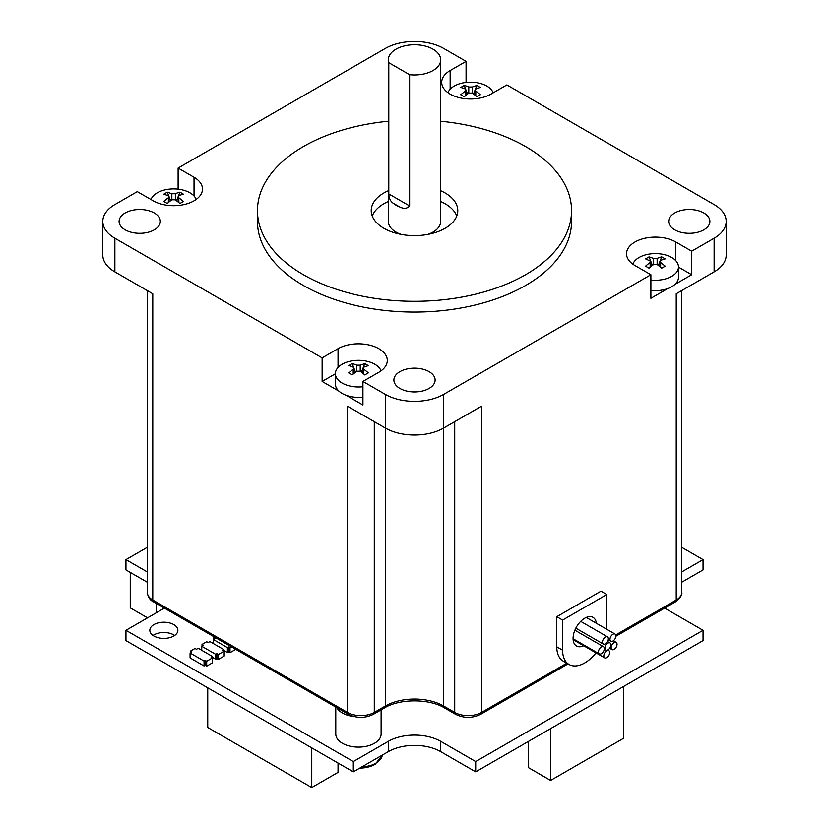 <?xml version="1.0" encoding="UTF-8"?>
<svg xmlns="http://www.w3.org/2000/svg" width="829" height="829" viewBox="0 0 829 829"><rect width="100%" height="100%" fill="white"/><g stroke="black" fill="none" stroke-linecap="round" stroke-linejoin="round"><path stroke-width="1.24" d="M381.112 709.873L381.112 734.038A22.673 13.088 180 0 1 367.123 746.131A22.673 13.088 180 0 1 342.418 743.292A22.673 13.088 180 0 1 335.776 734.038L335.776 707.064M354.252 716.608A22.673 13.088 180 0 1 342.418 713.002A22.673 13.088 180 0 1 336.823 707.676M362.926 386.728A23.077 13.326 180 0 1 335.382 373.651A23.077 13.326 180 0 1 342.149 364.232A23.077 13.326 180 0 1 364.988 360.874A23.077 13.326 180 0 1 381.029 370.843M362.926 397.112A23.077 13.326 180 0 1 346.139 395.298A23.077 13.326 180 0 1 338.957 391.153A23.077 13.326 180 0 1 335.382 384.034L335.382 373.651M388.324 59.864A26.176 15.109 180 0 1 404.479 45.896A26.176 15.109 180 0 1 433.007 49.17A26.176 15.109 180 0 1 440.676 59.864A26.176 15.109 180 0 1 409.609 74.703L409.609 205.955C407.132 208.711 403.775 209.022 399.557 206.887A26.176 15.109 180 0 1 395.993 205.167A26.176 15.109 180 0 1 393.008 203.105C390.469 201.343 389.06 198.286 388.791 193.934L388.791 62.683A26.176 15.109 180 0 1 388.324 59.864L388.324 221.405A26.176 15.109 0 0 0 395.993 232.089A26.176 15.109 0 0 0 401.153 234.4M456.758 216.017A43.284 24.984 0 0 0 445.1 203.737A43.284 24.984 0 0 0 440.676 201.499M440.676 190.732A43.284 24.984 180 0 1 445.1 192.96A43.284 24.984 180 0 1 457.784 210.639A43.284 24.984 180 0 1 431.059 233.716A43.284 24.984 180 0 1 383.9 228.307A43.284 24.984 180 0 1 371.216 210.639A43.284 24.984 180 0 1 388.324 190.732M703.862 212.991A20.611 11.896 180 0 1 709.893 221.405A20.611 11.896 180 0 1 697.168 232.4A20.611 11.896 180 0 1 674.713 229.82A20.611 11.896 180 0 1 668.682 221.405A20.611 11.896 180 0 1 681.397 210.411A20.611 11.896 180 0 1 703.862 212.991M440.676 121.231A157.044 90.672 180 0 1 525.545 146.526A157.044 90.672 180 0 1 571.544 210.639L571.544 221.405A157.044 90.672 180 0 1 474.592 305.165A157.044 90.672 180 0 1 303.455 285.518A157.044 90.672 180 0 1 257.456 221.405L257.456 210.639A157.044 90.672 180 0 1 388.324 121.231M571.544 210.639A157.044 90.672 180 0 1 474.592 294.399A157.044 90.672 180 0 1 303.455 274.741A157.044 90.672 180 0 1 257.456 210.639M154.287 212.991A20.611 11.896 180 0 1 160.318 221.405A20.611 11.896 180 0 1 147.603 232.4A20.611 11.896 180 0 1 125.138 229.82A20.611 11.896 180 0 1 119.107 221.405A20.611 11.896 180 0 1 131.832 210.411A20.611 11.896 180 0 1 154.287 212.991M429.07 371.63A20.611 11.896 180 0 1 435.111 380.045A20.611 11.896 180 0 1 422.386 391.039A20.611 11.896 180 0 1 399.93 388.459A20.611 11.896 180 0 1 393.889 380.045A20.611 11.896 180 0 1 406.614 369.06A20.611 11.896 180 0 1 429.07 371.63M726.194 221.405L726.194 255.063A41.222 23.792 180 0 1 714.121 271.881L714.121 238.234A41.222 23.792 0 0 0 726.194 221.405A41.222 23.792 0 0 0 714.121 204.576L506.871 84.921L490.955 94.112A28.849 16.663 180 0 1 450.147 94.112A28.849 16.663 180 0 1 441.702 82.34A28.849 16.663 180 0 1 450.147 70.558L450.147 89.252M632.817 264.15A23.077 13.326 180 0 1 648.838 254.151A23.077 13.326 180 0 1 671.708 257.508A23.077 13.326 180 0 1 678.474 266.928A23.077 13.326 180 0 1 650.889 280.005M650.889 290.378A23.077 13.326 0 0 0 667.718 288.575A23.077 13.326 180 0 0 674.899 284.43A23.077 13.326 0 0 0 678.474 277.311L678.474 266.928M447.971 92.703A23.077 13.326 180 0 1 454.209 86.081A23.077 13.326 180 0 1 477.183 82.745A23.077 13.326 180 0 1 493.151 92.848M151.002 199.54A23.077 13.326 180 0 1 166.992 189.468A23.077 13.326 180 0 1 189.934 192.805A23.077 13.326 180 0 1 196.183 199.426M595.989 652.869A31.253 18.041 -60 0 1 584.714 662.951A31.253 18.041 -60 0 1 569.088 664.495A31.253 18.041 -60 0 1 562.611 650.195L562.611 620.061L606.807 594.538L606.807 624.672A31.253 18.041 -60 0 1 606.496 629.128M569.088 664.495L563.254 661.138A31.253 18.041 -60 0 1 556.787 646.827L556.787 616.693L600.984 591.181L606.807 594.538M583.678 645.76A16.528 9.544 -60 0 1 576.507 645.998A16.528 9.544 -60 0 1 573.969 632.755A16.528 9.544 -60 0 1 584.766 618.196A16.528 9.544 -60 0 1 593.036 617.377A16.528 9.544 -60 0 1 596.362 623.273M601.377 653.698A4.166 2.404 120 0 0 604.103 650.029A4.166 2.404 120 0 0 603.46 646.693A4.166 2.404 120 0 0 601.377 646.9A4.166 2.404 120 0 0 598.662 650.568A4.166 2.404 120 0 0 599.305 653.905A4.166 2.404 120 0 0 601.377 653.698M607.916 649.926A4.166 2.404 120 0 0 610.631 646.257A4.166 2.404 120 0 0 609.989 642.921A4.166 2.404 120 0 0 607.916 643.128A4.166 2.404 120 0 0 605.191 646.796A4.166 2.404 120 0 0 605.833 650.133A4.166 2.404 120 0 0 607.916 649.926M606.745 657.666A4.166 2.404 120 0 0 609.46 653.998A4.166 2.404 120 0 0 608.828 650.661A4.166 2.404 120 0 0 606.745 650.869A4.166 2.404 120 0 0 604.03 654.537A4.166 2.404 120 0 0 604.662 657.874A4.166 2.404 120 0 0 606.745 657.666M614.092 649.387A4.166 2.404 120 0 0 616.807 645.718A4.166 2.404 120 0 0 616.175 642.382A4.166 2.404 120 0 0 614.092 642.589A4.166 2.404 120 0 0 611.367 646.257A4.166 2.404 120 0 0 612.009 649.594A4.166 2.404 120 0 0 614.092 649.387M612.921 641.045A4.166 2.404 120 0 0 615.646 637.377A4.166 2.404 120 0 0 615.004 634.04A4.166 2.404 120 0 0 612.921 634.247A4.166 2.404 120 0 0 610.206 637.915A4.166 2.404 120 0 0 610.838 641.252A4.166 2.404 120 0 0 612.921 641.045M605.408 643.832A4.166 2.404 120 0 0 608.123 640.164A4.166 2.404 120 0 0 607.481 636.827A4.166 2.404 120 0 0 605.408 637.035A4.166 2.404 120 0 0 602.683 640.703A4.166 2.404 120 0 0 603.325 644.04A4.166 2.404 120 0 0 605.408 643.832M556.787 616.693L562.611 620.061M178.857 202.556L178.857 197.768L183.416 201.478L179.924 203.488L175.365 199.789L175.365 193.737L171.862 193.737L171.862 199.789L175.365 199.789M171.862 199.789A41.139 23.751 120 0 0 167.303 203.488L163.81 201.478A41.139 23.751 -60 0 1 168.37 197.768L168.37 202.556M168.805 196.038L167.303 192.173L163.81 194.193L168.37 195.748L169.085 196.66L168.37 197.768M167.303 192.173L171.862 193.737M175.365 193.737A41.139 23.751 -60 0 1 179.924 192.173L183.416 194.193A41.139 23.751 120 0 0 178.857 195.748L178.131 196.66L178.857 197.768M170.619 200.711L169.085 196.774M179.924 192.173L178.422 196.038M178.131 196.774L176.608 200.711M466.012 95.211L466.012 89.936L465.287 89.024A41.139 23.751 -120 0 0 460.727 87.459L464.23 85.449A41.139 23.751 60 0 1 468.779 87.004L468.779 93.066L464.23 96.765L460.727 94.744L465.287 91.045L465.287 95.822M466.012 89.936L465.287 91.045M475.784 95.822L475.784 91.045A41.139 23.751 60 0 1 480.333 94.744L476.841 96.765A41.139 23.751 -120 0 0 472.281 93.066L472.281 87.004L468.779 87.004M472.281 87.004L476.841 85.449L480.333 87.459L475.784 89.024L475.058 89.936L475.784 91.045M468.779 93.066L472.281 93.066M467.535 93.988L466.012 90.05M465.722 89.314L464.23 85.449M476.841 85.449L475.338 89.314M475.058 90.05L473.525 93.988M650.869 266.637L650.869 261.363L645.584 258.886L649.076 256.866L653.635 258.43L653.635 264.492L657.138 264.492L657.138 258.43L653.635 258.43M657.138 258.43A41.139 23.751 -60 0 1 661.697 256.866L665.19 258.886A41.139 23.751 120 0 0 660.63 260.451L659.915 261.363L660.63 262.472L665.19 266.171L661.697 268.192L657.138 264.492M653.635 264.492A41.139 23.751 120 0 0 649.076 268.192L645.584 266.171A41.139 23.751 -60 0 1 650.143 262.472L650.143 267.249M650.869 261.363L650.143 262.472M652.392 265.415L650.869 261.477M650.578 260.731L649.076 256.866M661.697 256.866L660.195 260.731M659.915 261.477L658.381 265.415M178.111 189.157L178.111 168.069L385.35 48.424A41.222 23.792 0 0 1 443.65 48.424L466.074 61.367L450.147 70.558M466.074 61.367L466.074 82.434M178.111 168.069L194.027 177.261A28.849 16.663 180 0 1 202.483 189.043A28.849 16.663 180 0 1 184.67 204.431A28.849 16.663 180 0 1 153.22 200.815L137.303 191.634L114.879 204.576A41.222 23.792 180 0 0 102.806 221.405L102.806 255.063A41.222 23.792 180 0 0 114.879 271.881L152.774 293.756L152.774 600.02A18.963 10.943 180 0 1 147.22 592.279L147.22 290.554M674.899 284.43L691.697 274.731L678.474 267.104M714.121 238.234L691.697 251.177L675.78 241.985A28.849 16.663 180 0 0 644.33 238.379A28.849 16.663 180 0 0 626.517 253.767A28.849 16.663 180 0 0 634.973 265.539L650.889 274.731L650.889 298.295L667.718 288.575M691.697 251.177L691.697 274.731M335.382 373.786L322.129 381.444L338.957 391.153M346.139 395.298L362.926 404.998L362.926 381.444L378.853 372.252A28.849 16.663 180 0 0 387.298 360.47A28.849 16.663 180 0 0 369.485 345.082A28.849 16.663 180 0 0 338.045 348.688L338.045 367.444M338.045 348.688L322.129 357.879L322.129 381.444M385.35 394.386A41.222 23.792 0 0 0 443.65 394.386L443.65 428.044L481.535 406.169L481.535 712.422A18.963 10.943 180 0 1 454.717 712.422L443.65 706.028L443.65 428.044A41.222 23.792 180 0 1 385.35 428.044L385.35 394.386L362.926 381.444M348.315 714.308L153.624 601.906A4.124 2.383 120 0 1 152.774 600.02L347.465 712.422A4.124 2.383 120 0 0 348.315 714.308C356.688 718.37 365.061 718.37 373.423 714.308A4.124 2.383 60 0 0 374.283 712.422A18.963 10.943 180 0 1 347.465 712.422L347.465 406.169L385.35 428.044L385.35 706.028L374.283 712.422L374.283 421.65M676.226 311.932L676.226 293.756L714.121 271.881M322.129 357.879L114.879 238.234A41.222 23.792 180 0 1 102.806 221.405M650.889 274.731L443.65 394.386M388.324 201.499A43.284 24.984 0 0 0 372.242 216.017M427.847 234.4A26.176 15.109 0 0 0 440.676 221.405L440.676 59.864M388.791 62.683L409.609 74.703M360.221 365.154L364.77 363.599L368.273 365.62L363.713 367.174L362.988 368.086L363.713 369.195A41.139 23.751 60 0 1 368.273 372.895L364.77 374.915A41.139 23.751 -120 0 0 360.221 371.216L360.221 365.154L356.719 365.154L356.719 371.216L360.221 371.216M356.719 371.216L352.159 374.915L348.667 372.895L353.216 369.195L353.216 373.972M353.662 367.465L352.159 363.599L348.667 365.62A41.139 23.751 -120 0 1 353.216 367.174L353.942 368.086L353.216 369.195M352.159 363.599A41.139 23.751 60 0 1 356.719 365.154M355.475 372.138L353.942 368.2M364.77 363.599L363.278 367.465M362.988 368.2L361.465 372.138M174.67 635.46A14.031 8.103 0 0 0 173.769 634.879A14.031 8.103 0 0 0 153.023 635.46M153.925 636.03A14.031 8.103 0 0 0 169.22 637.791A14.031 8.103 0 0 0 177.872 630.309A14.031 8.103 0 0 0 173.769 624.579A14.031 8.103 0 0 0 158.474 622.828A14.031 8.103 0 0 0 149.821 630.309A14.031 8.103 0 0 0 153.925 636.03M212.224 656.361L211.063 657.034L212.525 657.874L206.69 661.241L205.229 660.392L204.069 661.065L190.079 652.993L191.831 651.977L190.369 651.138L195.033 648.444L196.494 649.294L198.235 648.278L212.224 656.361L212.224 657.698M223.882 649.625L222.721 650.299L224.182 651.138L218.348 654.506L216.887 653.666L215.727 654.34L201.737 646.257L203.488 645.252L202.027 644.413L206.69 641.719L208.152 642.558L209.892 641.553L223.882 649.625L223.882 650.972M205.229 660.392L205.229 665.304L204.069 665.977L204.069 661.065M216.887 653.666L216.887 658.578L215.727 659.252L215.727 654.34M231.54 646.889L230.006 647.77L228.555 646.931L228.555 651.843L227.384 652.516L227.384 647.604L213.395 639.532L213.395 643.563M228.555 646.931L227.384 647.604M664.837 607.989A37.098 21.419 0 0 0 668.07 610.113L703.044 630.309L475.701 761.561L440.727 741.364L440.727 751.665A37.098 21.419 0 0 0 388.273 751.665L388.273 741.364L353.299 761.561L125.956 630.309L160.93 610.113A37.098 21.419 0 0 0 164.163 607.989M440.727 741.364A37.098 21.419 0 0 0 388.273 741.364M212.525 657.874L212.525 662.785L206.69 666.153L205.229 665.304M190.079 652.993L190.079 657.905L204.069 665.977M224.182 651.138L224.182 656.05L218.348 659.418L216.887 658.578M212.224 657.231L215.727 659.252M235.799 649.345L230.006 652.692L228.555 651.843M223.882 650.496L227.384 652.516M681.78 547.358L703.044 559.637L681.78 571.906M147.22 571.906L125.956 559.637L147.22 547.358M201.737 646.257L201.737 650.299M213.395 639.532L215.146 638.517L213.685 637.677L214.638 637.128M681.78 582.207L703.044 569.937L703.044 559.637M147.22 582.207L125.956 569.937L125.956 559.637M353.299 761.561L353.299 771.861L125.956 640.61L125.956 630.309M353.299 771.861L388.273 751.665M440.727 751.665L475.701 771.861L475.701 761.561M475.701 771.861L703.044 640.61L703.044 630.309M311.756 747.882L311.756 787.55L338.035 772.379L338.035 763.053M207.747 687.832L207.747 727.499L311.756 787.55M130.257 572.414L130.257 607.875L147.531 617.854M156.536 612.652L156.536 603.585M528.456 741.406L528.456 767.654L550.611 780.441L550.611 728.608M623.47 686.547L623.47 738.37L550.611 780.441M230.006 647.77L230.006 652.692M218.348 654.506L218.348 659.418M206.69 661.241L206.69 666.153M213.685 639.366L213.685 637.677M202.027 646.092L202.027 644.413M190.369 652.827L190.369 651.138M374.946 764.4A22.051 12.725 180 0 1 359.755 768.131L375.185 764.328L382.356 755.074M562.611 650.195L556.787 646.827M676.226 293.756L676.226 600.02L615.719 634.952M454.717 421.65L454.717 712.422A4.124 2.383 120 0 0 455.577 714.308C463.939 718.37 472.312 718.37 480.685 714.308A4.124 2.383 -120 0 0 481.535 712.422L566.818 663.19M681.78 290.554L681.78 592.279A18.963 10.943 180 0 1 676.226 600.02A4.124 2.383 60 0 1 675.376 601.906L615.854 636.268M384.501 707.914C399.661 698.526 429.339 698.526 444.499 707.914A4.124 2.383 120 0 1 443.65 706.028A41.222 23.792 0 0 0 385.35 706.028A4.124 2.383 60 0 1 384.501 707.914L373.423 714.308M660.63 267.249L660.63 262.472M194.027 177.261L194.027 196.017M675.78 241.985L675.78 260.679M114.879 238.234L114.879 271.881M399.557 206.887L393.008 203.105M388.791 193.934L409.609 205.955M363.713 373.972L363.713 369.195M382.345 755.084A23.077 13.326 180 0 1 361.475 767.136M574.88 630.195L603.46 646.693M607.553 641.511L609.989 642.921M607.73 650.029L608.828 650.661M613.356 640.755L616.175 642.382M586.258 617.439L615.004 634.04M580.714 621.377L607.481 636.827M147.22 530.363L147.22 456.313M480.685 714.308L568.02 663.884M153.624 601.906C150.153 600.383 148.018 597.17 147.22 592.279M681.78 592.279C682.474 594.631 680.34 597.833 675.376 601.906M444.499 707.914L455.577 714.308M573.088 638.765L599.305 653.905M604.279 649.242L605.833 650.133M573.129 639.667L604.662 657.874M609.667 648.247L612.009 649.594M608.237 639.739L610.838 641.252M575.823 628.164L603.325 644.04M169.085 201.934L169.085 196.66M178.131 201.934L178.131 196.66M475.058 95.211L475.058 89.936M659.915 266.637L659.915 261.363M362.988 373.361L362.988 368.086M353.942 373.361L353.942 368.086"/></g></svg>
